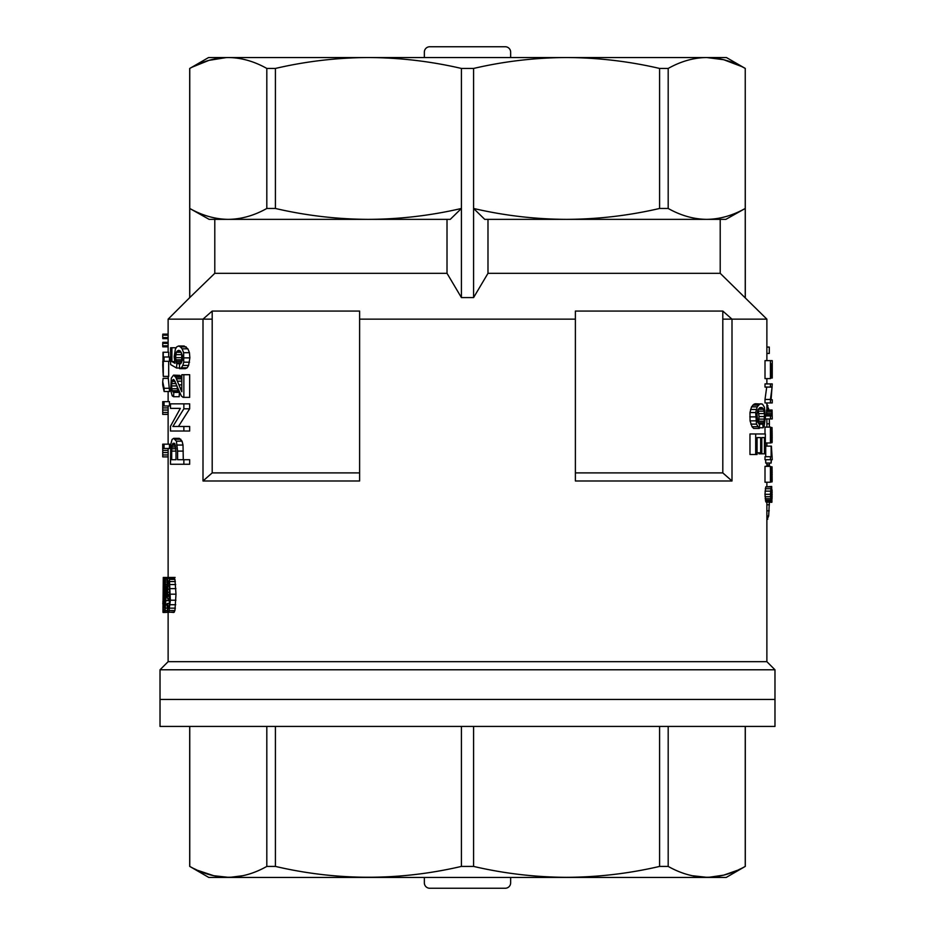 <?xml version="1.0" encoding="UTF-8"?>
<svg xmlns="http://www.w3.org/2000/svg" width="935" height="935" viewBox="0 0 935 935"><rect width="100%" height="100%" fill="white"/><g stroke="black" fill="none" stroke-linecap="round" stroke-linejoin="round"><path stroke-width="1.4" d="M774.975 669.787L774.975 699.45L160.025 699.45L774.975 699.45L774.975 726.425L160.025 726.425L160.025 669.787L774.975 669.787L766.875 661.688L168.125 661.688L160.025 669.787M668.186 866.418C693.875 880.852 719.553 880.852 745.242 866.418L726.179 877.462L208.821 877.462L189.758 866.418C215.447 880.852 241.125 880.852 266.814 866.418L275.416 866.418C337.418 880.852 399.42 880.852 461.411 866.418L473.589 866.418C504.245 873.547 535.241 877.182 566.587 877.322C597.933 877.182 628.928 873.547 659.584 866.418L668.186 866.418L668.186 726.425M745.242 726.425L745.242 866.418M242.971 875.686L230.606 877.275M228.374 877.322L213.753 875.721L197.706 870.356M196.28 869.714L194.188 868.72M740.812 868.72L738.72 869.714M737.294 870.356L723.667 875.148L709.034 877.275M706.813 877.322L692.029 875.686M189.758 726.425L189.758 866.418M266.814 726.425L266.814 866.418M275.416 726.425L275.416 866.418M461.411 726.425L461.411 866.418M473.589 726.425L473.589 866.418M659.584 726.425L659.584 866.418M473.589 68.442L461.411 68.442C430.755 61.313 399.759 57.678 368.413 57.538L706.708 57.538C693.735 57.678 680.89 61.313 668.186 68.442L659.584 68.442C628.928 61.313 597.933 57.678 566.587 57.538C535.241 57.678 504.245 61.313 473.589 68.442L473.589 297.575L487.988 273.312L720.207 273.312L766.875 319.151L766.875 360.641M766.875 378.617L766.875 383.911M766.875 402.938L766.875 410.033M766.875 418.95L766.875 427.108M766.875 442.956L766.875 446.135M766.875 463.047L766.875 466.378M766.875 482.226L766.875 486.457M766.875 502.317L766.875 661.688M766.875 319.151L732 319.151L732 480.987L575.387 480.987L575.387 319.151L359.613 319.151L359.613 480.987L203 480.987L203 319.151L168.125 319.151L168.125 352.238M164.057 448.473L164.057 444.16L169.469 444.16L169.469 448.473L162.725 448.473L162.748 450.413L168.125 450.413M168.125 448.473L168.125 577.456M162.725 405.965L162.725 401.653L169.469 401.653L169.469 405.965L162.725 405.965L162.725 412.44L168.125 412.44L168.125 444.16M168.125 405.965L168.125 412.44M168.125 376.408L169.551 391.508L164.128 391.508L162.725 385.01L162.725 381.76L164.128 388.282L169.551 388.282M162.784 361.307L163.017 372.305L163.017 352.238L168.674 352.238L168.674 356.995M164.057 361.307L164.057 356.995L169.469 356.995L169.469 361.307L163.274 361.307L163.274 376.408L162.725 364.58M168.674 361.307L168.674 376.408L163.274 376.408M771.702 502.317L765.952 502.013L764.959 494.311L765.753 486.913L771.702 486.457L771.924 502.165L771.048 501.417L765.636 501.417M765.718 459.728L765.718 463.047L771.141 463.047L771.141 459.728L765.005 459.728L765.005 456.701L770.428 456.701L770.428 459.728M771.141 463.047L771.41 459.728L772.252 459.728L771.41 446.135L765.718 446.135L765.718 456.701M183.856 464.251L189.665 464.251L189.665 459.728L183.856 459.728L183.856 464.251L170.474 464.251L170.789 444.183L172.098 439.438L173.665 438.363L179.263 438.363L182.068 441.168L183.015 445.048L183.283 459.728M177.346 350.976L176.329 352.273L175.511 357.661L176.832 363.703L176.575 368.016L170.602 364.568L170.602 347.738L171.9 347.738L171.9 361.553L174.962 363.271L174.19 356.796L175.348 349.246L176.75 346.873L178.492 346.008L184.183 346.008L187.877 348.813L189.443 352.705L189.875 357.883L188.601 365.433L187.164 367.806L185.305 368.671L179.59 368.671L179.403 364.358L180.724 363.703L182.302 360.255L182.208 355.078L180.245 350.976L178.667 350.333L177.346 350.976L180.245 350.976M181.694 353.418L181.752 362.032M764.433 437.592L761.803 437.592L764.433 437.592L764.433 453.814L765.344 453.814L765.344 433.969L749.975 433.969L749.975 454.503L757.058 454.503L757.058 437.592L760.681 437.592L760.681 452.774L757.058 452.774M758.893 452.774L758.893 453.814L764.433 453.814M766.712 415.923L766.525 410.033L772.076 410.033L772.252 418.95L765.379 418.95M765.005 399.467L765.005 402.938L770.428 402.938L770.428 399.467L765.005 399.467L766.712 387.078M770.428 402.938L772.252 402.938L772.252 399.759L771.083 399.759L772.252 383.911L765.005 383.911L765.005 387.078L772.111 387.078L770.428 399.467M765.005 466.378L765.005 482.226L770.428 482.226L770.428 466.378L765.005 466.378M765.005 360.641L765.005 378.617L770.428 378.617L770.428 360.641L765.005 360.641M183.856 408.805L189.665 408.805L189.665 403.838L183.856 403.838L183.856 408.805L172.87 426.489L183.856 426.489L183.856 431.023L170.474 431.023L170.474 426.278L180.338 408.373L176.014 408.373M189.665 408.805L178.445 426.489M183.856 426.489L189.665 426.489L189.665 431.023L183.856 431.023M172.648 380.101L174.261 380.101L173.372 379.458L172.028 381.398L171.502 385.933L172.098 390.678L173.805 392.408L173.583 396.72L172.239 395.856L170.661 390.246L171.304 378.161L173.513 375.145L179.871 375.356L181.799 378.126M173.513 375.145L175.757 377.296L181.799 391.753L181.799 374.713L189.665 374.713L189.665 397.363L183.12 397.363L181.402 396.066L174.261 380.101M177.077 386.319L177.673 390.678L179.403 392.396L179.181 396.72L173.583 396.72M764.187 421.194L764.433 413.597L763.568 409.285L762.037 407.555L759.991 407.555L758.028 409.623L756.988 413.773L757.619 421.708L759.617 424.817L759.29 428.44L753.657 428.44L752.021 426.711L750.057 420.843L749.975 412.557L751.518 406.865L754.113 404.107L755.55 403.756L762.481 404.107L764.386 407.204L765.485 416.706L764.129 426.021L763.089 427.751L762.82 424.128L764.187 421.194L758.636 421.194L759.045 416.531L758.086 409.542M763.615 422.749L758.063 422.749L758.636 421.194M163.111 608.369L163.274 577.456L173.933 577.456L174.939 579.384L175.99 594.192L174.939 610.52L173.828 612.448L167.774 612.016L166.956 603.858L167.552 603.426L167.645 606.009L169.282 606.009M772.135 439.181L770.58 427.108L765.005 427.108L765.005 433.969M359.613 319.151L359.613 311.063L212.198 311.063A3089.38 3089.38 138.6 0 0 203 319.151M732 319.151A3089.38 3089.38 -138.6 0 0 722.802 311.063L575.387 311.063L575.387 319.151M473.589 297.575L461.411 297.575L447.012 273.312L447.012 219.363L368.413 219.363C399.759 219.222 430.755 215.588 461.411 208.47L461.411 297.575M189.758 68.442L208.575 57.538L228.292 57.538C215.307 57.678 202.463 61.313 189.758 68.442L189.758 208.47C202.463 215.588 215.307 219.222 228.292 219.363L214.793 219.363L214.793 273.312L189.758 297.575L214.793 273.312L447.012 273.312M266.814 68.442C254.11 61.313 241.265 57.678 228.292 57.538L368.413 57.538C337.067 57.678 306.072 61.313 275.416 68.442L266.814 68.442L266.814 208.47C254.11 215.588 241.265 219.222 228.292 219.363L209.148 219.363L189.758 208.47L189.758 297.575L168.125 319.151M732 480.987A3089.38 3089.38 0 0 0 722.802 472.9L575.387 472.9M212.198 311.063L212.198 472.9A3089.38 3089.38 -41.4 0 0 203 480.987M359.613 472.9L212.198 472.9M722.802 311.063L722.802 472.9M771.141 446.135L771.141 456.701L770.428 456.701M772.123 456.701L771.41 456.701L771.41 448.999L772.123 456.701L771.41 456.701M769.353 466.378L769.353 463.047M772.181 438.281L772.041 427.552L772.158 442.056L770.826 435.862M771.55 438.433L770.826 438.433M772.018 498.846L772.018 489.788L771.246 489.788L770.767 492.348L770.931 497.794L772.018 498.846L771.246 498.846M772.158 490.992L770.919 490.992M770.428 360.641L772.252 360.641L772.252 378.02L770.802 378.02M163.52 577.456L163.052 612.448L164.934 612.448L163.976 595.057L164.934 577.456L166.185 595.057L164.934 612.448L174.389 612.016M165.285 612.016L167.774 612.016M165.647 580.238L167.365 580.238M165.437 578.742L167.681 578.742M172.098 445.27L171.701 451.091L176.002 451.091L174.728 443.541L173.08 443.319L172.098 445.27L175.511 445.27M171.76 448.718L175.944 448.718M167.645 606.009L168.031 608.802L169.13 607.294L169.679 596.553L168.335 600.212L167.248 597.208L166.956 584.539L167.774 578.309L168.429 577.456L169.422 579.384L174.939 579.384M168.335 600.212L169.621 600.212M163.274 577.666L162.959 612.016M771.854 363.82L771.854 377.109L771.644 363.82L770.802 363.82L770.428 378.617M766.875 347.084L769.295 347.084L769.295 353.43L766.875 353.43M172.507 443.973L174.962 443.973M168.066 581.535L167.529 592.264L169.527 592.264L169.317 583.031L168.499 580.88L168.066 581.535L168.919 581.535M167.458 589.26L169.632 589.26M163.169 612.016L164.724 612.016M163.274 611.373L164.49 611.373M770.428 466.378L771.971 478.451M766.56 411.4L771.959 411.4L772.111 415.923L770.428 415.923L770.428 418.95M770.428 415.923L765.461 415.923M771.796 441.145L770.826 441.145M771.889 442.056L770.826 442.056M164.502 583.463L164.934 609.012L165.6 587.975L165.191 581.745L164.502 583.463L165.413 583.463M772.018 489.788L771.246 489.788M178.492 346.008L180.432 346.873L186.17 346.873M173.933 577.456L175.09 577.456M771.866 438.281L771.971 439.181M176.575 368.016L179.555 368.016M771.328 435.862L770.826 431.035L770.826 442.956L765.344 442.956M168.125 342.315L162.819 342.315L162.725 343.332L168.125 343.402M174.261 375.356L179.871 375.356M772.135 478.451L772.041 466.822L772.158 481.326L770.826 481.782M759.29 428.44L756.497 424.128L755.69 412.557L749.975 412.557M755.538 416.87L749.823 416.87M177.521 381.188L181.799 381.188M176.493 378.804L181.799 378.804M762.037 407.555L759.991 407.555M762.866 408.244L759.126 408.244M771.048 501.417L770.393 494.311L771.165 486.913L765.753 486.913M770.709 488.725L765.286 488.725M167.809 607.727L169.025 607.727M171.502 385.933L176.949 385.933M171.631 383.56L176.06 383.56M768.815 410.033L766.875 403.873M767.951 405.685L766.875 405.685M771.644 377.109L770.802 377.109M772.193 492.348L770.767 492.348M168.125 378.348L163.111 378.348L162.725 381.772M173.805 392.408L179.403 392.408M164.315 595.057L165.67 595.057M164.35 587.975L165.6 587.975M763.568 409.285L758.285 409.285M755.69 412.557L757.198 406.865L759.746 404.107L761.16 403.756M759.746 404.107L754.113 404.107M771.971 481.782L770.826 471.661M180.338 408.373L170.474 408.373L170.474 403.838L183.856 403.838M756.275 409.448L750.571 409.448M166.021 604.933L166.991 604.933M166.126 600.644L169.609 600.644M772.216 494.311L770.709 494.311M167.529 586.035L169.551 586.035M167.739 583.253L169.328 583.253M168.125 334.122L162.819 334.122L162.725 335.127L168.125 335.197M771.691 440.093L770.826 440.093M771.691 479.363L770.826 479.363M771.796 480.415L770.826 480.415M178.936 384.846L181.799 384.846M162.748 450.413L162.725 454.948L168.125 454.948M162.725 452.575L168.125 452.575M769.33 427.108L769.4 423.812L766.875 423.812M764.129 411.178L758.589 411.178M162.725 343.402L162.725 345.775L168.125 345.775M770.428 496.73L765.005 496.73M770.58 498.694L765.146 498.694M167.529 592.264L167.739 594.625L169.317 594.625L169.527 592.264M772.053 442.664L770.826 442.664M162.725 454.948L162.725 456.888L168.125 456.888M165.577 610.52L167.423 610.52M165.822 608.147L167.12 608.147M171.83 446.988L175.838 446.988M163.052 612.448L163.274 601.497M171.9 361.553L174.646 361.553M162.725 335.197L162.819 338.645L168.125 338.645M162.725 337.57L168.125 337.57M180.432 346.873L182.103 348.813L187.877 348.813M165.822 581.956L167.166 581.956M772.111 470.153L771.281 470.153M772.17 471.053L771.363 471.053M163.274 599.99L162.807 603.858M772.018 430.579L771.246 430.579M772.111 430.883L771.281 430.883M169.06 599.136L169.644 599.136M176.329 362.838L181.285 362.838M175.92 361.331L181.565 361.331M165.191 577.877L168.101 577.877M771.363 502.013L765.952 502.013M757.689 426.711L752.021 426.711M162.725 410.068L168.125 410.068M168.674 599.99L169.621 599.99M766.875 520.035L768.675 515.945L766.875 515.945M767.752 519.264L766.875 519.264M762.82 424.128L758.951 424.128M169.422 579.384L170.369 600.212L168.884 612.016M169.422 610.52L174.939 610.52M164.478 606.429L165.437 606.429M164.35 602.35L165.6 602.35M761.803 437.592L761.803 452.774L760.681 452.774M167.552 603.426L169.469 603.426M772.018 469.849L771.246 469.849M163.38 609.865L164.326 609.865M163.45 607.727L164.186 607.727M162.748 407.917L168.125 407.917M763.089 427.751L759.349 427.751M175.675 359.823L181.308 359.823M175.511 357.661L181.145 357.661M167.739 594.625L168.499 596.553L169.317 594.625M168.066 596.133L168.919 596.133M771.971 442.512L770.826 442.512M772.146 497.794L770.931 497.794M182.103 348.813L183.646 352.705L183.751 362.196L189.548 362.196M184.066 357.883L189.875 357.883M769.4 423.812L769.318 418.95M171.9 347.738L176.236 347.738M174.962 375.999L180.584 375.999M769.4 464.894L766.875 464.894M166.149 590.546L166.898 590.546M166.079 586.899L166.909 586.899M172.87 391.975L178.445 391.975M172.098 390.678L177.673 390.678M170.182 604.723L175.71 604.723M170.369 600.212L175.909 600.212M755.76 420.843L750.057 420.843M756.497 424.128L750.793 424.128M771.55 477.703L770.826 477.703M175.757 377.296L181.39 377.296M169.831 608.147L175.359 608.147M170.451 594.192L175.99 594.192M771.001 471.661L770.826 470.901M772.018 413.06L766.618 413.06M183.856 374.713L183.856 397.363M171.701 388.738L177.253 388.738M176.002 459.728L171.701 459.728L176.002 459.728L176.002 451.091M772.041 427.552L770.756 427.552M171.701 451.091L171.701 459.728M772.193 472.409L771.48 472.409M772.216 474.372L771.632 474.372M172.028 381.398L175.196 381.398M772.053 481.934L770.826 481.934M758.437 405.135L752.78 405.135M757.198 406.865L751.518 406.865M764.433 413.597L758.893 413.597M764.585 416.531L759.045 416.531M764.479 419.114L758.951 419.114M168.919 578.099L174.424 578.099M164.057 401.653L164.057 405.965M770.791 500.202L765.368 500.202M771.889 481.326L770.826 481.326M162.9 601.497L163.204 607.084M173.08 443.319L174.389 443.319M183.751 362.196L182.816 365.433L188.601 365.433M770.428 427.108L770.428 442.956M768.675 515.945L769.341 502.317M769.4 504.771L766.875 504.771M770.919 470.901L770.428 482.226M162.725 345.775L162.819 346.85L168.125 346.85M182.816 365.433L181.402 367.806L187.164 367.806M770.428 383.911L770.428 387.078M164.057 444.16L162.725 444.16L162.725 448.473M175.757 354.645L181.39 354.645M176.329 352.273L181.238 352.273M168.031 608.802L168.639 608.802M772.065 414.567L766.665 414.567M169.831 581.535L175.359 581.535M183.856 459.728L177.603 459.728L177.603 451.091L183.283 451.091M772.193 496.123L770.767 496.123M772.216 435.102L771.632 435.102M768.675 408.712L766.875 408.712M176.832 363.703L180.724 363.703M181.402 367.806L179.59 368.671M772.193 433.139L771.48 433.139M183.646 352.705L189.443 352.705M164.057 356.995L163.274 356.995L163.274 352.238M164.128 388.282L164.128 391.508M769.236 510.814L766.875 510.814M772.041 466.822L770.756 466.822M170.369 588.618L175.909 588.618M760.681 437.592L757.058 437.592M170.182 584.539L175.71 584.539M162.935 607.084L163.052 608.369M162.725 412.44L162.725 414.38L168.125 414.38M163.496 604.933L164.081 604.933M166.185 595.057L167.061 595.057M165.951 584.317L166.968 584.317M771.959 411.4L771.936 410.033M770.475 491.144L765.052 491.144M770.393 494.311L764.959 494.311M772.193 363.82L772.193 378.02M772.17 431.783L771.363 431.783M755.69 433.969L755.69 454.503M173.665 438.363L176.411 441.168L182.068 441.168M175.196 439.228L180.817 439.228M180.817 389.813L181.799 389.813M176.411 441.168L177.603 451.091M177.346 445.048L183.015 445.048M771.644 363.82L770.802 363.82M739.901 319.151L722.802 319.151M212.198 319.151L195.099 319.151M192.388 67.051L208.926 60.366L226.363 57.561M487.988 273.312L487.988 219.363M720.207 273.312L720.207 219.363L706.708 219.363L725.852 219.363L745.242 208.47L745.242 68.442C732.537 61.313 719.693 57.678 706.708 57.538L723.667 59.711L741.35 66.408M745.242 297.575L745.242 208.47C732.537 215.588 719.693 219.222 706.708 219.363L566.587 219.363C597.933 219.222 628.928 215.588 659.584 208.47L668.186 208.47C680.89 215.588 693.735 219.222 706.708 219.363M484.739 219.363L566.587 219.363C535.241 219.222 504.245 215.588 473.589 208.47L484.739 219.363M461.411 68.442L461.411 208.47L450.261 219.363L368.413 219.363C337.067 219.222 306.072 215.588 275.416 208.47L266.814 208.47M745.3 297.575L745.242 68.442M659.584 68.442L659.584 208.47M668.186 68.442L668.186 208.47M706.708 57.538L726.425 57.538L745.3 68.442M275.416 68.442L275.416 208.47M228.292 219.363L368.413 219.363M273.371 57.538L368.413 57.538M566.587 57.538L677.63 57.538M424.35 877.462L424.35 882.85A5.4 5.4 -76.4 0 0 429.738 888.25L505.262 888.25A5.4 5.4 76.4 0 0 510.65 882.85L510.65 877.462M424.35 57.538L424.35 52.15A5.4 5.4 -103.6 0 1 429.738 46.75L505.262 46.75A5.4 5.4 103.6 0 1 510.65 52.15L510.65 57.538M180.151 388.083L181.799 388.083M745.3 726.425L745.3 866.418M189.7 726.425L189.7 866.418M168.125 391.508L168.125 401.653M168.125 612.448L168.125 661.688M162.725 454.609L162.725 456.888M162.725 343.332L162.725 345.833M162.725 412.101L162.725 414.38M162.725 335.127L162.725 337.64M189.7 297.575L189.7 68.442"/></g></svg>
